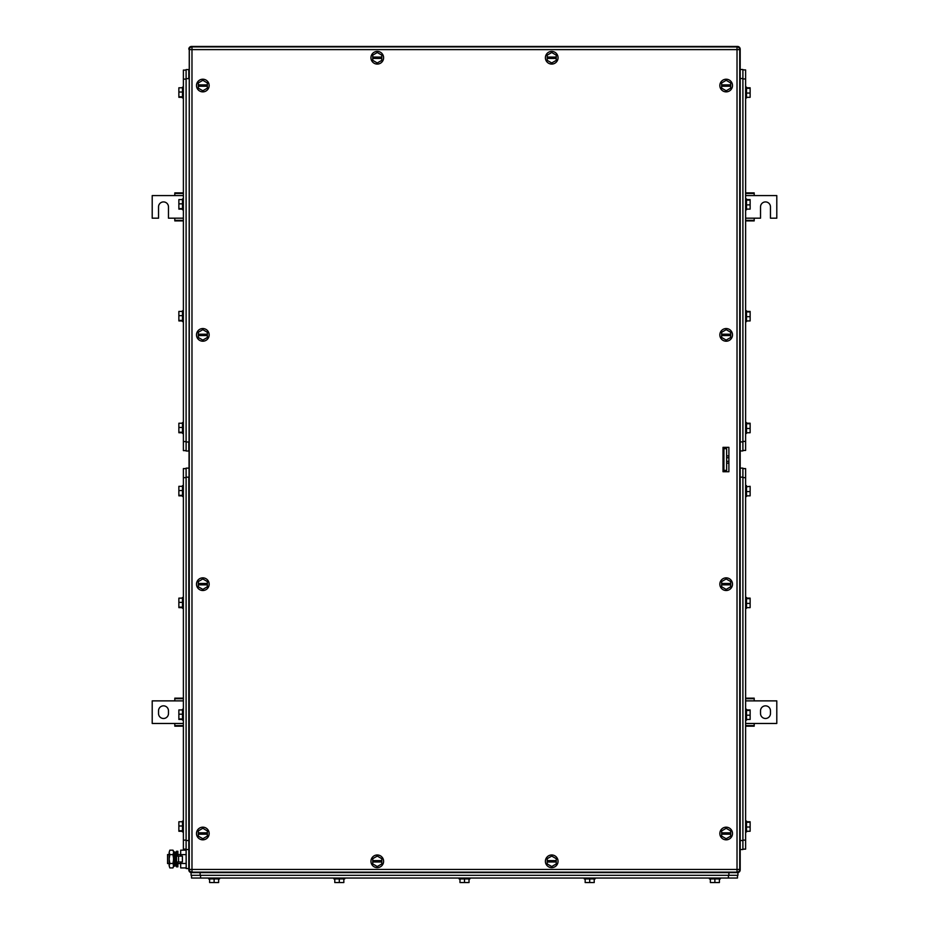 <?xml version="1.0" encoding="UTF-8"?>
<svg xmlns="http://www.w3.org/2000/svg" width="929" height="929" viewBox="0 0 929 929"><rect width="100%" height="100%" fill="white"/><g stroke="black" fill="none" stroke-linecap="round" stroke-linejoin="round"><path stroke-width="1.39" d="M183.385 698.155L174.803 698.155L174.803 700.872L152.205 700.872L152.205 723.47L174.803 723.47L174.803 726.176L183.385 726.176M183.385 698.713L174.803 698.713M183.385 700.872L174.803 700.872M183.385 725.619L174.803 725.619M183.385 723.47L174.803 723.47M158.534 710.813L158.534 713.518A4.97 4.97 0 0 0 163.504 718.489A4.97 4.97 0 0 0 168.474 713.518L168.474 710.813A4.97 4.97 0 0 0 163.504 705.843A4.97 4.97 0 0 0 158.534 710.813M745.615 726.176L754.197 726.176L754.197 723.47L776.795 723.47L776.795 700.872L754.197 700.872L754.197 698.155L745.615 698.155M745.615 725.619L754.197 725.619M745.615 723.47L754.197 723.47M745.615 698.713L754.197 698.713M745.615 700.872L754.197 700.872M770.466 713.518L770.466 710.813A4.97 4.97 0 0 0 765.496 705.843A4.97 4.97 0 0 0 760.526 710.813L760.526 713.518A4.97 4.97 0 0 0 765.496 718.489A4.97 4.97 0 0 0 770.466 713.518M745.615 220.905L754.197 220.905L754.197 218.187L760.526 218.187L760.526 206.888A4.97 4.97 0 0 1 765.496 201.918A4.97 4.97 0 0 1 770.466 206.888L770.466 218.187L776.795 218.187L776.795 195.589L754.197 195.589L754.197 192.884L745.615 192.884M745.615 220.347L754.197 220.347M745.615 218.187L754.197 218.187M745.615 193.441L754.197 193.441M745.615 195.589L754.197 195.589M183.385 192.884L174.803 192.884L174.803 195.589L152.205 195.589L152.205 218.187L158.534 218.187L158.534 206.888A4.97 4.97 0 0 1 163.504 201.918A4.97 4.97 0 0 1 168.474 206.888L168.474 218.187L174.803 218.187L174.803 220.905L183.385 220.905M183.385 193.441L174.803 193.441M183.385 195.589L174.803 195.589M183.385 220.347L174.803 220.347M183.385 218.187L174.803 218.187M723.017 452.295L723.912 453.201M723.017 466.764L723.912 465.859M742.898 468.111L740.192 468.111L742.898 468.111L742.898 477.158L740.192 477.158L740.192 49.167L740.192 869.892A2.717 2.717 0 0 1 737.475 872.61L191.525 872.61A2.717 2.717 0 0 1 188.808 869.892L189.307 49.167M742.898 477.158L742.898 840.524L740.192 840.524L739.693 869.892M737.475 46.45A2.717 2.717 0 0 1 740.192 49.167A2.717 2.717 0 0 0 737.475 46.45L191.525 46.45L737.475 46.938M191.525 46.938L191.525 46.45A2.717 2.717 0 0 0 188.808 49.167M196.495 584.178A6.329 6.329 0 0 1 202.824 577.85A6.329 6.329 0 0 1 209.153 584.178A6.329 6.329 0 0 1 202.824 590.507A6.329 6.329 0 0 1 196.495 584.178M198.307 584.852L198.307 586.78L202.824 589.392L207.341 586.78L207.341 584.852L198.307 584.852L198.307 581.566L202.824 578.953L207.341 581.566L207.341 584.852M198.307 583.493L207.341 583.493M196.495 85.538A6.329 6.329 0 0 1 202.824 79.22A6.329 6.329 0 0 1 209.153 85.538A6.329 6.329 0 0 1 202.824 91.866A6.329 6.329 0 0 1 196.495 85.538M198.307 86.223L198.307 88.15L202.824 90.763L207.341 88.15L207.341 86.223L198.307 86.223L198.307 82.936L202.824 80.324L207.341 82.936L207.341 86.223M198.307 84.864L207.341 84.864M719.847 833.51A6.329 6.329 0 0 1 726.176 827.182A6.329 6.329 0 0 1 732.505 833.51A6.329 6.329 0 0 1 726.176 839.839A6.329 6.329 0 0 1 719.847 833.51M721.659 834.196L721.659 836.123L726.176 838.736L730.693 836.123L730.693 834.196L721.659 834.196L721.659 830.909L726.176 828.296L730.693 830.909L730.693 834.196M721.659 832.837L730.693 832.837M545.393 57.726A6.329 6.329 0 0 1 551.745 51.42A6.329 6.329 0 0 1 558.05 57.772A6.329 6.329 0 0 1 551.698 64.078A6.329 6.329 0 0 1 545.393 57.726M547.204 58.411L547.193 60.339L551.71 62.963L556.239 60.373L556.239 58.446L547.204 58.411L547.216 55.125L551.745 52.535L556.25 55.159L556.239 58.446M547.204 57.052L556.25 57.087M196.495 833.51A6.329 6.329 0 0 1 202.824 827.182A6.329 6.329 0 0 1 209.153 833.51A6.329 6.329 0 0 1 202.824 839.839A6.329 6.329 0 0 1 196.495 833.51M198.307 834.196L198.307 836.123L202.824 838.736L207.341 836.123L207.341 834.196L198.307 834.196L198.307 830.909L202.824 828.296L207.341 830.909L207.341 834.196M198.307 832.837L207.341 832.837M196.495 334.881A6.329 6.329 0 0 1 202.824 328.552A6.329 6.329 0 0 1 209.153 334.881A6.329 6.329 0 0 1 202.824 341.21A6.329 6.329 0 0 1 196.495 334.881M198.307 335.555L198.307 337.494L202.824 340.095L207.341 337.494L207.341 335.555L198.307 335.555L198.307 332.268L202.824 329.667L207.341 332.268L207.341 335.555M198.307 334.208L207.341 334.208M719.847 584.178A6.329 6.329 0 0 1 726.176 577.85A6.329 6.329 0 0 1 732.505 584.178A6.329 6.329 0 0 1 726.176 590.507A6.329 6.329 0 0 1 719.847 584.178M721.659 584.852L721.659 586.78L726.176 589.392L730.693 586.78L730.693 584.852L721.659 584.852L721.659 581.566L726.176 578.953L730.693 581.566L730.693 584.852M721.659 583.493L730.693 583.493M719.847 334.858A6.329 6.329 0 0 1 726.199 328.552A6.329 6.329 0 0 1 732.505 334.904A6.329 6.329 0 0 1 726.153 341.21A6.329 6.329 0 0 1 719.847 334.858M721.659 335.543L721.647 337.471L726.153 340.095L730.682 337.506L730.693 335.578L721.659 335.543L721.67 332.257L726.199 329.667L730.705 332.292L730.693 335.578M721.659 334.185L730.693 334.219M719.847 85.538A6.329 6.329 0 0 1 726.176 79.22A6.329 6.329 0 0 1 732.505 85.538A6.329 6.329 0 0 1 726.176 91.866A6.329 6.329 0 0 1 719.847 85.538M721.659 86.223L721.659 88.15L726.176 90.763L730.693 88.15L730.693 86.223L721.659 86.223L721.659 82.936L726.176 80.324L730.693 82.936L730.693 86.223M721.659 84.864L730.693 84.864M545.393 861.311A6.329 6.329 0 0 1 551.721 854.982A6.329 6.329 0 0 1 558.05 861.311A6.329 6.329 0 0 1 551.721 867.64A6.329 6.329 0 0 1 545.393 861.311M547.204 861.984L547.204 863.924L551.721 866.525L556.25 863.924L556.25 861.984L547.204 861.984L547.204 858.698L551.721 856.085L556.25 858.698L556.25 861.984M547.204 860.626L556.25 860.626M370.95 861.311A6.329 6.329 0 0 1 377.279 854.982A6.329 6.329 0 0 1 383.607 861.311A6.329 6.329 0 0 1 377.279 867.64A6.329 6.329 0 0 1 370.95 861.311M372.75 861.984L372.75 863.924L377.279 866.525L381.796 863.924L381.796 861.984L372.75 861.984L372.75 858.698L377.279 856.085L381.796 858.698L381.796 861.984M372.75 860.626L381.796 860.626M370.95 57.726A6.329 6.329 0 0 1 377.302 51.42A6.329 6.329 0 0 1 383.607 57.772A6.329 6.329 0 0 1 377.255 64.078A6.329 6.329 0 0 1 370.95 57.726M372.75 58.411L372.75 60.339L377.255 62.963L381.784 60.373L381.796 58.446L372.75 58.411L372.761 55.125L377.29 52.535L381.807 55.159L381.796 58.446M372.761 57.052L381.796 57.087M728.893 471.735L723.017 471.735L723.017 447.325L728.893 447.325L728.893 471.735M191.978 46.903L191.978 49.609L189.261 49.609A2.717 2.717 0 0 1 191.978 46.903L737.022 46.903L737.022 49.609L739.739 49.609A2.717 2.717 0 0 0 737.022 46.903M189.261 49.609L189.261 869.439A2.717 2.717 0 0 0 191.978 872.157L737.022 872.157A2.717 2.717 0 0 0 739.739 869.439L739.739 49.609M723.912 470.376L723.912 448.684L726.629 448.684L726.629 470.376L723.912 470.376M728.893 463.176L726.629 463.176M728.893 455.872L726.629 455.872M728.893 461.353L726.629 461.353M728.893 457.707L726.629 457.707M737.475 875.315L737.475 878.033L191.525 878.033L191.525 875.315L191.525 878.033M334.788 878.939L334.788 882.55L343.835 882.55L343.835 878.939M339.306 882.55L339.306 878.939M333.883 878.033L333.883 878.939L344.729 878.939L344.729 878.033M209.606 878.939L209.606 882.55L218.64 882.55L218.64 878.939M214.123 882.55L214.123 878.939M208.7 878.033L208.7 878.939L219.546 878.939L219.546 878.033M459.983 878.939L459.983 882.55L469.017 882.55L469.017 878.939M464.5 882.55L464.5 878.939M459.077 878.033L459.077 878.939L469.923 878.939L469.923 878.033M585.165 878.939L585.165 882.55L594.212 882.55L594.212 878.939M589.694 882.55L589.694 878.939M584.271 878.033L584.271 878.939L595.117 878.939L595.117 878.033M710.36 878.939L710.36 882.55L719.394 882.55L719.394 878.939M714.877 882.55L714.877 878.939M720.3 878.939L720.3 878.033L720.3 878.939L709.454 878.939L709.454 878.033L709.454 878.939M200.107 875.315L200.107 872.61L191.072 872.61L191.072 875.315L737.928 875.315L737.928 872.61L728.893 872.61L728.893 875.315M737.928 872.61L737.928 875.315M186.102 849.141L183.385 849.141L183.385 468.599L186.102 468.599M182.49 719.452L178.867 719.452L178.867 709.942L182.49 709.942M178.867 718.941L182.49 718.941M178.867 714.192L182.49 714.192M183.385 709.268L182.49 709.268L182.49 720.091M182.49 607.636L178.867 607.636L178.867 598.137L182.49 598.137M178.867 607.125L182.49 607.125M178.867 602.375L182.49 602.375M183.385 597.463L182.49 597.463L182.49 608.286M182.49 495.831L178.867 495.831L178.867 486.32L182.49 486.32M178.867 495.32L182.49 495.32M178.867 490.57L182.49 490.57M182.49 485.681L182.49 496.492L183.385 496.492M182.49 831.258L178.867 831.258L178.867 821.759L182.49 821.759M178.867 830.747L182.49 830.747M178.867 825.997L182.49 825.997M182.49 821.108L182.49 831.931L183.385 831.931M186.102 840.524L186.102 477.158L188.808 477.158L188.808 840.524L186.102 840.524L186.102 849.559L188.808 849.559L188.808 840.524M186.102 477.158L186.102 468.111L188.808 468.111M188.808 868.545L186.195 868.545L186.102 849.559M745.615 468.599L742.898 468.599L745.615 468.599L745.615 849.141L742.898 849.141L745.615 849.141M746.51 607.636L750.133 607.636L750.133 598.137L746.51 598.137L750.133 598.137M750.133 603.397L746.51 603.397M750.133 598.648L746.51 598.648M746.51 597.486L745.615 597.463L746.51 597.463L746.51 608.309L745.615 608.309M746.51 719.452L750.133 719.452L750.133 709.942L746.51 709.942L750.133 709.942M750.133 715.202L746.51 715.202M750.133 710.453L746.51 710.453M746.51 720.091L746.51 709.268L745.615 709.268M750.133 486.32L746.51 486.831M745.615 496.492L746.51 496.492L746.51 485.646L745.615 485.646M746.51 495.831L750.133 495.831L750.133 486.831M750.133 491.58L746.51 491.58M746.51 831.258L750.133 831.258L750.133 821.759L746.51 821.759M750.133 827.019L746.51 827.019M750.133 822.27L746.51 822.27M746.51 821.108L746.51 831.931L745.615 831.931M742.898 840.524L742.898 849.559L740.192 849.559M742.898 69.919L745.615 69.919L745.615 450.449L742.898 450.449L745.615 450.449M746.51 199.607L750.133 199.607L750.133 209.118L746.51 209.118M750.133 200.118L746.51 200.118M750.133 204.868L746.51 204.868M745.615 209.78L746.51 209.78L746.51 198.957M746.51 311.424L750.133 311.424L750.133 320.923L746.51 320.923M750.133 311.923L746.51 311.923M750.133 316.684L746.51 316.684M746.51 321.573L746.51 310.75L745.615 310.75L746.51 310.75M746.51 423.229L750.133 423.229L750.133 432.74L746.51 432.74M750.133 423.74L746.51 423.74M750.133 428.49L746.51 428.49M745.615 433.402L746.51 433.402L746.51 422.556L745.615 422.556M746.51 87.79L750.133 87.79L750.133 97.301L746.51 97.301M750.133 88.301L746.51 88.301M750.133 93.063L746.51 93.063M746.51 97.975L745.615 97.975L746.51 97.975L746.51 87.129L745.615 87.129L746.51 87.129M742.898 69.501L740.192 69.501L742.898 69.501L742.898 450.937L740.192 450.937M183.385 450.611L186.102 450.611L183.385 450.611L183.385 70.081L186.102 70.081M182.49 320.923L178.867 320.923L178.867 311.424L182.49 311.424M178.867 320.412L182.49 320.412M178.867 315.663L182.49 315.663M183.385 310.75L182.49 310.75L182.49 321.573M182.49 209.118L178.867 209.118L178.867 199.607L182.49 199.607M178.867 208.607L182.49 208.607M178.867 203.846L182.49 203.846M182.49 198.957L182.49 209.78L183.385 209.78M182.49 97.301L178.867 97.301L178.867 87.79L182.49 87.79M178.867 96.79L182.49 96.79M178.867 92.041L182.49 92.041M183.385 87.129L182.49 87.129L182.49 97.975L183.385 97.975M182.49 432.74L178.867 432.74L178.867 423.229L182.49 423.229M178.867 432.229L182.49 432.229M178.867 427.468L182.49 427.468M183.385 422.556L182.49 422.556L182.49 433.402L183.385 433.402M186.102 78.628L188.808 78.628L188.808 69.594L186.102 69.594L186.102 451.029L188.808 451.029L188.808 441.995L186.102 441.995M188.808 451.029L186.102 451.029M169.148 854.529L167.568 854.529L167.568 863.564L169.148 863.564M175.476 854.529L176.522 854.529M177.88 854.529L180.679 854.529M175.476 863.564L176.522 863.564M177.88 863.564L180.679 863.564M186.195 867.918L180.679 867.918L180.679 861.984M180.679 856.108L180.679 850.174L186.195 850.174M186.195 854.61L180.679 854.61M186.195 863.482L180.679 863.482M169.148 852.392L169.833 850.174L169.148 852.392L169.833 850.174L172.98 850.174L173.665 851.37L173.386 867.082M169.148 852.485L169.833 854.61L169.148 859.046L169.148 852.485M169.833 863.482L169.148 865.7L169.148 859.046L169.833 863.482L172.98 863.482L173.665 865.7L172.98 867.918L169.833 867.918L169.148 865.7L169.833 867.918M169.833 854.61L172.98 854.61L173.665 859.046L172.98 863.482M172.98 850.174L173.665 852.392L172.98 854.61M178.565 861.984L182.398 861.984L182.398 856.108L176.522 856.108L176.522 861.984L178.565 861.984L178.565 856.108M177.88 856.108L177.88 851.254L176.522 851.254L176.522 866.85L177.88 866.85L177.88 861.984M175.476 855.748L175.476 865.921L174.187 866.188L174.187 851.905L175.476 852.172L175.476 855.748M174.187 851.905L174.187 866.188M739.739 869.439L191.978 869.439L191.978 49.609L737.022 49.609L737.022 872.157M191.978 872.157L191.978 869.439L189.261 869.439M728.441 875.315L728.441 878.033M200.559 878.033L200.559 875.315M186.102 840.106L183.385 840.106M183.385 477.645L186.102 477.645M742.898 477.645L745.615 477.645M745.615 840.106L742.898 840.106M742.898 78.953L745.615 78.953M745.615 441.414L742.898 441.414M740.192 78.535L742.898 78.535M740.192 441.902L742.898 441.902M186.102 441.577L183.385 441.577M183.385 79.116L186.102 79.116M182.49 720.126L183.385 720.126M182.49 608.309L183.385 608.309M182.49 485.646L183.385 485.646M182.49 821.085L183.385 821.085M746.51 720.126L745.615 720.126M746.51 821.085L745.615 821.085M746.51 321.597L745.615 321.597L746.51 321.597M746.51 198.934L745.615 198.934M182.49 321.597L183.385 321.597M182.49 198.934L183.385 198.934"/></g></svg>
